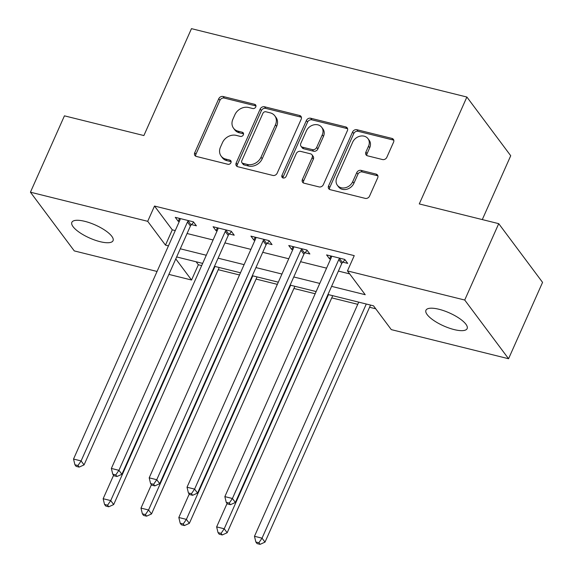 <?xml version="1.0" encoding="UTF-8"?>
<svg xmlns="http://www.w3.org/2000/svg" width="573" height="573" viewBox="0 0 573 573"><rect width="100%" height="100%" fill="white"/><g stroke="black" fill="none" stroke-linecap="round" stroke-linejoin="round"><path stroke-width="0.86" d="M255.773 106.936A2.421 2.006 -36.8 0 0 255.63 104.966A2.421 2.006 -36.8 0 0 254.627 104.322L223.062 96.486A3.459 2.858 -36.8 0 0 218.757 98.742L194.734 152.712A3.459 2.858 -36.8 0 0 194.927 155.519A3.459 2.858 -36.8 0 0 196.367 156.45L227.932 164.286A2.421 2.006 -36.8 0 0 230.94 162.703A2.421 2.006 -36.8 0 0 230.804 160.741A2.421 2.006 -36.8 0 0 229.794 160.089L225.712 159.072A11.066 9.154 -36.8 0 1 221.121 156.1A11.066 9.154 -36.8 0 1 220.476 147.118L222.482 142.62A11.066 9.154 -36.8 0 1 236.262 135.386L240.345 136.403A2.421 2.006 -36.8 0 0 243.36 134.82A2.421 2.006 -36.8 0 0 243.217 132.85A2.421 2.006 -36.8 0 0 242.214 132.205L238.132 131.188A11.066 9.154 -36.8 0 1 233.533 128.216A11.066 9.154 -36.8 0 1 232.896 119.234L234.894 114.736A11.066 9.154 -36.8 0 1 248.675 107.502L252.757 108.519A2.421 2.006 -36.8 0 0 255.773 106.936M255.973 105.955A2.421 2.006 -36.8 0 0 255.816 105.905L224.251 98.069A3.459 2.858 -36.8 0 0 219.946 100.332L195.916 154.302A3.459 2.858 -36.8 0 0 195.694 156.185M231.141 161.722A2.421 2.006 -36.8 0 0 230.983 161.672L226.901 160.662L225.712 159.072M243.554 133.838A2.421 2.006 -36.8 0 0 243.396 133.788L239.313 132.778L238.132 131.188M454.131 329.582A22.548 7.105 24 0 1 425.947 310.258A22.548 7.105 24 0 1 438.961 309.27A22.548 7.105 24 0 1 467.145 328.594A22.548 7.105 24 0 1 454.131 329.582M100.039 241.663A22.548 7.105 24 0 1 71.854 222.338A22.548 7.105 24 0 1 84.876 221.357A22.548 7.105 24 0 1 113.053 240.681A22.548 7.105 24 0 1 100.039 241.663M382.535 159.552A3.459 2.858 -36.8 0 0 386.839 157.288L393.579 142.147A3.459 2.858 -36.8 0 0 393.379 139.339A3.459 2.858 -36.8 0 0 391.946 138.415L356.893 129.713A3.459 2.858 -36.8 0 0 352.588 131.969L328.558 185.939A3.459 2.858 -36.8 0 0 328.759 188.746A3.459 2.858 -36.8 0 0 330.191 189.677L365.245 198.38A3.459 2.858 -36.8 0 0 369.549 196.116L377.693 177.831A3.459 2.858 -36.8 0 0 377.492 175.023A3.459 2.858 -36.8 0 0 376.06 174.092L361.054 170.367A3.459 2.858 -36.8 0 0 356.75 172.631L352.71 181.698A9.254 7.65 -36.8 0 1 345.34 187.736A9.254 7.65 -36.8 0 1 337.354 185.258A9.254 7.65 -36.8 0 1 336.824 177.752L352.639 142.226A9.254 7.65 -36.8 0 1 360.016 136.188A9.254 7.65 -36.8 0 1 367.995 138.659A9.254 7.65 -36.8 0 1 368.532 146.172L365.896 152.089A3.459 2.858 -36.8 0 0 366.097 154.896A3.459 2.858 -36.8 0 0 367.529 155.827L382.535 159.552M157.052 271.459L74.275 250.91L30.433 192.199L64.434 115.839L143.88 135.557L191.475 28.65L466.88 97.03L419.278 203.938L498.725 223.663L464.724 300.03L508.566 358.734L391.295 329.618L373.517 305.817L327.971 294.508M30.433 192.199L147.705 221.321L165.482 245.115L168.455 245.853M331.595 286.364L365.223 294.708L347.453 270.914L354.25 255.637L154.509 206.044L147.705 221.321M347.453 270.914L464.724 300.03M301.19 119.213A3.459 2.858 -36.8 0 0 300.997 116.405A3.459 2.858 -36.8 0 0 299.557 115.474L264.504 106.771A3.459 2.858 -36.8 0 0 260.199 109.035L236.169 163.004A3.459 2.858 -36.8 0 0 236.37 165.805A3.459 2.858 -36.8 0 0 237.809 166.736L272.863 175.438A3.459 2.858 -36.8 0 0 277.167 173.182L301.19 119.213M310.695 118.239L345.748 126.941A3.459 2.858 -36.8 0 1 347.188 127.872A3.459 2.858 -36.8 0 1 347.388 130.68L323.358 184.649A3.459 2.858 -36.8 0 1 319.054 186.913L304.048 183.188A3.459 2.858 -36.8 0 1 302.616 182.257A3.459 2.858 -36.8 0 1 302.415 179.449L312.163 157.561A3.459 2.858 -36.8 0 0 311.963 154.753A3.459 2.858 -36.8 0 0 310.523 153.829L300.574 151.358A3.459 2.858 -36.8 0 0 296.27 153.614L286.12 176.405A2.421 2.006 -36.8 0 1 284.194 177.981A2.421 2.006 -36.8 0 1 282.102 177.336A2.421 2.006 -36.8 0 1 281.966 175.367L306.39 120.502A3.459 2.858 -36.8 0 1 310.695 118.239L311.884 119.829L346.937 128.531L345.748 126.941M154.509 206.044L172.28 229.845L175.252 230.582M187.077 233.519L213.084 239.972M224.91 242.909L250.91 249.37M262.735 252.306L288.742 258.76M300.567 261.696L326.574 268.157M338.399 271.086L349.673 273.887M191.468 224.595L196.389 225.812L193.423 221.844L175.266 217.339L178.232 221.307L179.27 221.565M229.293 233.985L234.221 235.209L231.256 231.241L213.099 226.729L216.064 230.697L217.103 230.955M267.125 243.375L272.046 244.599L269.088 240.631L250.931 236.126L253.889 240.094L254.928 240.352M304.958 252.772L309.878 253.989L306.913 250.029L288.756 245.516L291.721 249.484L292.76 249.742M342.783 262.162L347.711 263.387L344.745 259.419L326.589 254.906L329.554 258.874L330.585 259.132M196.124 261.775L198.351 264.755L201.682 265.578M218.256 269.697L239.514 274.976M256.088 279.087L277.346 284.366M293.913 288.477L315.171 293.756M331.746 297.874L357.753 304.327M369.578 307.264L375.745 308.797M482.294 219.588L510.722 155.734L466.88 97.03M498.725 223.663L542.567 282.374L508.566 358.734M198.351 264.755L191.554 280.025L168.877 274.395M175.775 258.903L191.554 280.025M316.146 291.571L290.139 285.118M278.313 282.181L252.306 275.72M240.488 272.791L214.481 266.33M202.656 263.394L176.649 256.94M180.28 248.789L206.28 255.25M218.105 258.187L244.112 264.64M255.938 267.577L281.945 274.037M293.77 276.967L319.77 283.427M172.28 229.845L165.482 245.115M178.232 221.307L179.528 218.399M216.064 230.697L217.353 227.789M253.889 240.094L255.186 237.179M291.721 249.484L293.018 246.576M329.554 258.874L330.843 255.966M233.533 128.216L234.715 129.806A11.066 9.154 -36.8 0 0 239.313 132.778M221.121 156.1L222.303 157.69A11.066 9.154 -36.8 0 0 226.901 160.662M301.412 117.322A3.459 2.858 -36.8 0 0 300.746 117.064L265.693 108.361A3.459 2.858 -36.8 0 0 261.381 110.618L237.358 164.587A3.459 2.858 -36.8 0 0 237.136 166.471M265.901 111.778A2.421 2.006 -36.8 0 0 262.892 113.361L241.799 160.734A2.421 2.006 -36.8 0 0 241.935 162.703A2.421 2.006 -36.8 0 0 242.945 163.348L247.25 164.422A11.066 9.154 -36.8 0 0 261.03 157.188L275.448 124.807A11.066 9.154 -36.8 0 0 274.804 115.825A11.066 9.154 -36.8 0 0 270.212 112.852L265.901 111.778M241.935 162.703L243.124 164.286A2.421 2.006 -36.8 0 0 244.127 164.938L242.945 163.348M274.804 115.825L275.993 117.408A11.066 9.154 -36.8 0 1 276.63 126.389L262.212 158.771A11.066 9.154 -36.8 0 1 248.438 166.005L244.127 164.938M347.61 128.796A3.459 2.858 -36.8 0 0 346.937 128.531M311.963 154.753L313.144 156.343A3.459 2.858 -36.8 0 1 313.345 159.151L303.597 181.032A3.459 2.858 -36.8 0 0 303.382 182.923M311.884 119.829A3.459 2.858 -36.8 0 0 307.579 122.085L283.148 176.957A2.421 2.006 -36.8 0 0 282.947 177.938M322.27 134.848A9.254 7.65 -36.8 0 0 321.74 127.342A9.254 7.65 -36.8 0 0 313.753 124.864A9.254 7.65 -36.8 0 0 306.376 130.902L300.804 143.422A3.459 2.858 -36.8 0 0 301.004 146.23A3.459 2.858 -36.8 0 0 302.444 147.161L312.392 149.625A3.459 2.858 -36.8 0 0 316.697 147.368L322.27 134.848L323.459 136.438A9.254 7.65 -36.8 0 0 322.921 128.925L321.74 127.342M301.004 146.23L302.193 147.813A3.459 2.858 -36.8 0 0 303.626 148.744L302.444 147.161M323.459 136.438L317.886 148.951A3.459 2.858 -36.8 0 1 313.581 151.215L303.626 148.744M367.995 138.659L369.184 140.249A9.254 7.65 -36.8 0 1 369.714 147.755L367.078 153.679A3.459 2.858 -36.8 0 0 366.856 155.562M337.354 185.258L338.543 186.848A9.254 7.65 -36.8 0 0 346.522 189.319A9.254 7.65 -36.8 0 0 353.899 183.288L352.71 181.698M377.915 175.94A3.459 2.858 -36.8 0 0 377.242 175.682L362.243 171.957A3.459 2.858 -36.8 0 0 357.939 174.213L353.899 183.288M393.801 140.263A3.459 2.858 -36.8 0 0 393.128 139.998L358.075 131.296A3.459 2.858 -36.8 0 0 353.77 133.559L329.74 187.529A3.459 2.858 -36.8 0 0 329.518 189.412M113.59 475.282L103.154 498.718L110.725 500.594L113.683 504.562L219.23 267.512M107.574 505.193L104.544 504.441L105.733 506.031L108.755 506.783L107.574 505.193L110.725 500.594L214.968 266.452M104.544 504.441L103.154 498.718M113.683 504.562L108.755 506.783M188.503 220.626L188.18 220.97A3.524 2.915 -36.8 0 0 187.45 222.059L81.101 460.928L73.53 459.052L179.886 220.182A3.524 2.915 -36.8 0 0 180.173 218.986L180.194 218.564M193.695 222.209L191.138 224.938A3.524 2.915 -36.8 0 0 190.415 226.027L84.059 464.896L81.101 460.928L77.949 465.527L74.927 464.775L76.109 466.358L79.138 467.11L77.949 465.527M79.138 467.11L84.059 464.896M73.53 459.052L74.927 464.775M151.422 484.679L140.987 508.108L148.55 509.984L151.516 513.952L257.055 276.902M145.406 514.583L142.376 513.831L143.565 515.421L146.588 516.173L145.406 514.583L148.55 509.984L252.8 275.842M142.376 513.831L140.987 508.108M151.516 513.952L146.588 516.173M189.248 494.069L178.819 517.505L186.383 519.382L189.348 523.35L294.887 286.292M183.231 523.98L180.209 523.228L181.39 524.811L184.42 525.563L183.231 523.98L186.383 519.382L290.633 285.239M180.209 523.228L178.819 517.505M189.348 523.35L184.42 525.563M227.08 503.466L216.644 526.895L224.215 528.772L227.173 532.74L332.72 295.689M221.063 533.37L218.034 532.618L219.223 534.208L222.245 534.96L221.063 533.37L224.215 528.772L328.458 294.629M218.034 532.618L216.644 526.895M227.173 532.74L222.245 534.96M226.335 230.017L226.006 230.367A3.524 2.915 -36.8 0 0 225.282 231.449L118.926 470.318L111.363 468.442L217.711 229.572A3.524 2.915 -36.8 0 0 218.005 228.376L218.019 227.954M231.528 231.599L228.971 234.336A3.524 2.915 -36.8 0 0 228.24 235.417L121.891 474.286L118.926 470.318L115.782 474.917L112.752 474.165L113.941 475.755L116.964 476.507L115.782 474.917M116.964 476.507L121.891 474.286M111.363 468.442L112.752 474.165M264.16 239.414L263.838 239.758A3.524 2.915 -36.8 0 0 263.107 240.846L156.758 479.716L149.195 477.832L255.544 238.97A3.524 2.915 -36.8 0 0 255.83 237.774L255.852 237.344M269.36 240.997L266.796 243.726A3.524 2.915 -36.8 0 0 266.073 244.814L159.724 483.676L156.758 479.716L153.607 484.314L150.584 483.562L151.766 485.145L154.796 485.897L153.607 484.314M154.796 485.897L159.724 483.676M149.195 477.832L150.584 483.562M301.992 248.804L301.67 249.155A3.524 2.915 -36.8 0 0 300.94 250.236L194.591 489.106L187.02 487.229L293.376 248.36A3.524 2.915 -36.8 0 0 293.663 247.164L293.684 246.741M307.185 250.387L304.628 253.116A3.524 2.915 -36.8 0 0 303.905 254.204L197.549 493.074L194.591 489.106L191.439 493.704L188.417 492.952L189.599 494.542L192.628 495.287L191.439 493.704M192.628 495.287L197.549 493.074M187.02 487.229L188.417 492.952M358.727 302.143L254.476 536.285L262.04 538.169L265.005 542.13L370.545 305.08M258.896 542.76L255.866 542.015L257.055 543.598L260.078 544.35L258.896 542.76L262.04 538.169L366.29 304.027M255.866 542.015L254.476 536.285M265.005 542.13L260.078 544.35M339.825 258.194L339.495 258.545A3.524 2.915 -36.8 0 0 338.772 259.633L232.416 498.496L224.852 496.619L331.201 257.75A3.524 2.915 -36.8 0 0 331.495 256.554L331.509 256.131M345.018 259.777L342.461 262.513A3.524 2.915 -36.8 0 0 341.73 263.594L235.381 502.464L232.416 498.496L229.272 503.094L226.242 502.342L227.431 503.932L230.453 504.684L229.272 503.094M230.453 504.684L235.381 502.464M224.852 496.619L226.242 502.342M255.816 105.905L254.627 104.322M230.983 161.672L229.794 160.089M243.396 133.788L242.214 132.205M195.916 154.302L194.734 152.712M219.946 100.332L218.757 98.742M224.251 98.069L223.062 96.486M237.358 164.587L236.169 163.004M261.381 110.618L260.199 109.035M265.693 108.361L264.504 106.771M300.746 117.064L299.557 115.474M248.438 166.005L247.25 164.422M262.212 158.771L261.03 157.188M276.63 126.389L275.448 124.807M303.597 181.032L302.415 179.449M313.345 159.151L312.163 157.561M283.148 176.957L281.966 175.367M307.579 122.085L306.39 120.502M313.581 151.215L312.392 149.625M317.886 148.951L316.697 147.368M367.078 153.679L365.896 152.089M369.714 147.755L368.532 146.172M357.939 174.213L356.75 172.631M362.243 171.957L361.054 170.367M377.242 175.682L376.06 174.092M329.74 187.529L328.558 185.939M353.77 133.559L352.588 131.969M358.075 131.296L356.893 129.713M393.128 139.998L391.946 138.415M188.18 220.97L191.138 224.938M187.45 222.059L190.415 226.027M226.006 230.367L228.971 234.336M225.282 231.449L228.24 235.417M263.838 239.758L266.796 243.726M263.107 240.846L266.073 244.814M301.67 249.155L304.628 253.116M300.94 250.236L303.905 254.204M339.495 258.545L342.461 262.513M338.772 259.633L341.73 263.594"/></g></svg>
